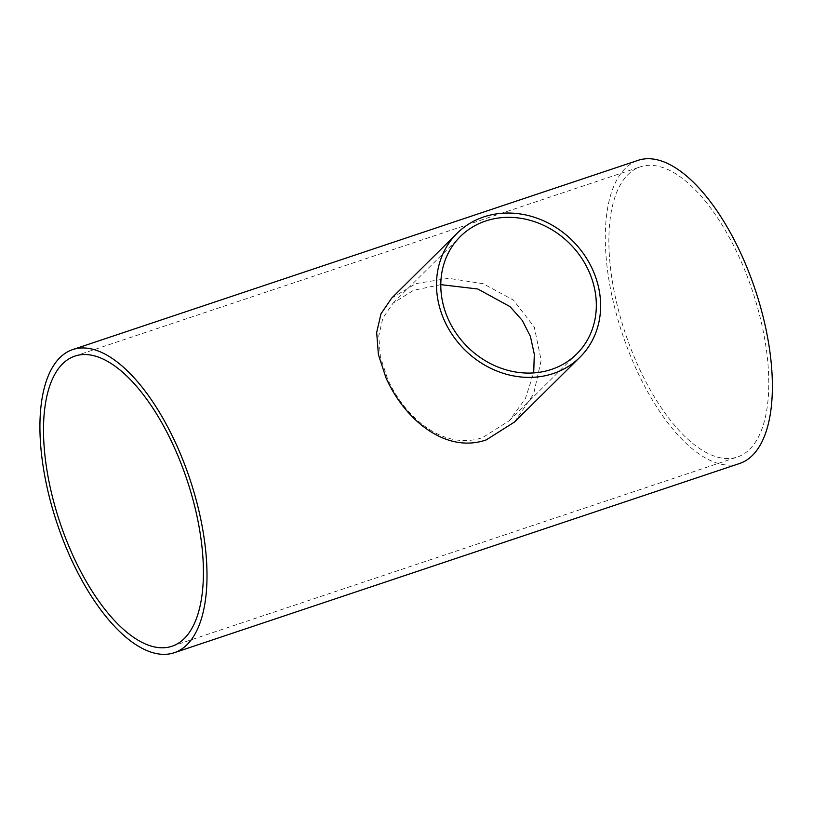 <?xml version="1.0" encoding="UTF-8"?>
<svg xmlns="http://www.w3.org/2000/svg" width="813" height="813" viewBox="0 0 813 813"><rect width="100%" height="100%" fill="white"/><g stroke="black" fill="none" stroke-linecap="round" stroke-linejoin="round"><path stroke-width="0.61" stroke-dasharray="4.07 3.05" d="M440.798 284.631L413.583 290.312L393.014 303.198L382.852 318.137L378.756 335.881L380.393 356.877L387.537 378.767C405.433 419.071 444.701 450.778 482.678 437.536L509.355 420.677L525.34 398.675L533.694 372.903M749.688 449.264A152.986 66.991 -108.5 0 0 746.862 275.404A152.986 66.991 -108.5 0 0 640.278 166.858A152.986 66.991 -108.5 0 0 625.299 333.198A152.986 66.991 -108.5 0 0 737.391 457.008A152.986 66.991 -108.5 0 0 749.688 449.264M391.663 298.107L415.961 283.564L448.552 278.32L483.074 283.676L513.41 300.109L534.293 327.039L541.153 360.372L533.633 393.99L514.436 422.079M739.566 463.512A159.846 69.999 71.5 0 1 622.453 334.143A159.846 69.999 71.5 0 1 638.093 160.344M509.355 420.677L576.732 353.95M393.014 303.198L460.392 236.471M172.021 646.233L737.391 457.008M74.908 356.084L640.278 166.858"/><path stroke-width="1.22" d="M448.085 318.798A82.672 72.652 -134.7 0 1 460.392 236.471A82.672 72.652 -134.7 0 1 570.187 244.093A82.672 72.652 -134.7 0 1 576.732 353.95A82.672 72.652 -134.7 0 1 448.085 318.798M533.694 372.903L534.314 354.244L530.411 336.389L522.302 320.464L510.046 306.643L477.82 289.001L440.798 284.631M184.317 638.49A152.986 66.991 71.5 0 1 172.021 646.233A152.986 66.991 71.5 0 1 59.928 522.424A152.986 66.991 71.5 0 1 74.908 356.084A152.986 66.991 71.5 0 1 181.492 464.64A152.986 66.991 71.5 0 1 184.317 638.49M444.193 320.109A87.245 76.666 45.3 0 0 579.954 357.202A87.245 76.666 45.3 0 0 573.043 241.268A87.245 76.666 45.3 0 0 457.18 233.229A87.245 76.666 45.3 0 0 444.193 320.109M579.954 357.202L514.436 422.079L486.265 439.884C446.174 453.857 404.874 420.321 385.962 377.771L378.411 354.661L376.673 332.527L380.972 313.838L391.663 298.107L457.18 233.229M187.051 644.648A159.846 69.999 -108.5 0 0 184.094 463.004A159.846 69.999 -108.5 0 0 72.723 349.58A159.846 69.999 -108.5 0 0 57.083 523.379A159.846 69.999 -108.5 0 0 174.195 652.737A159.846 69.999 -108.5 0 0 187.051 644.648M72.723 349.58L638.093 160.344A159.846 69.999 71.5 0 1 749.464 273.768A159.846 69.999 71.5 0 1 752.421 455.422A159.846 69.999 71.5 0 1 739.566 463.512L174.195 652.737"/></g></svg>
